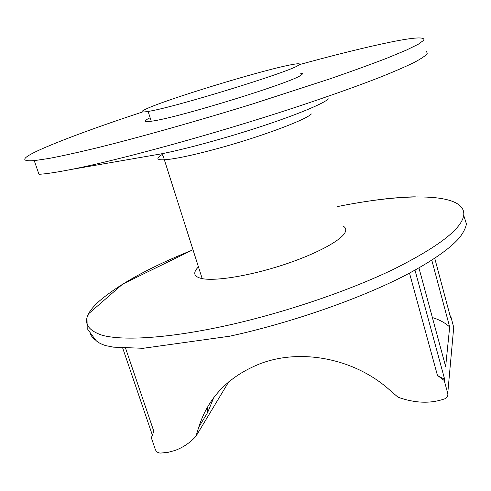 <?xml version="1.0" encoding="UTF-8"?>
<svg xmlns="http://www.w3.org/2000/svg" width="491" height="491" viewBox="0 0 491 491"><rect width="100%" height="100%" fill="white"/><g stroke="black" fill="none" stroke-linecap="round" stroke-linejoin="round"><path stroke-width="0.74" d="M150.142 117.766L149.203 118.221C143.09 121.252 143.771 122.253 151.246 121.228C175.846 118.448 293.544 82.126 301.149 75.062C302.941 73.853 302.769 73.245 300.627 73.245M146.244 108.934C140.064 111.795 140.69 112.629 148.122 111.426C172.556 107.971 290.555 71.68 298.368 65.297C301.431 63.345 298.577 63.247 289.819 65.008C259.42 70.95 166.504 99.335 146.244 108.934M142.611 111.948C99.452 126.181 66.267 138.327 43.055 148.374C22.089 157.574 19.149 161.662 34.247 160.637L49.02 158.452C62.21 155.935 78.775 152.265 98.709 147.441C141.046 136.891 197.419 121.007 252.742 103.914L329.522 78.983C351.881 71.25 371.086 64.284 387.147 58.085L406.217 50.168L418.363 44.202L423.751 40.237C425.323 36.659 414.3 37.273 390.689 42.079C366.372 47.075 335.912 54.599 299.307 64.64M34.247 160.637L38.973 174.305C45.902 173.924 56.526 172.329 70.845 169.518C118.748 160.201 213.321 134.295 293.52 107.959C327.116 96.868 356.503 86.422 379.488 77.486C393.604 71.827 405.014 66.893 413.729 62.676C420.867 58.902 425.366 55.919 427.219 53.715L426.642 51.463M149.798 155.85L160.79 153.947C185.205 149.203 226.32 137.989 261.949 126.23C297.607 114.464 323.36 103.681 328.436 98.887M198.45 266.889L197.64 267.73C192.638 273.254 194.154 276.887 202.188 278.63C215.678 281.312 249.502 275.85 282.362 265.165C315.24 254.504 341.11 240.645 345.081 232.421C346.382 229.757 345.799 227.695 343.319 226.234M409.506 273.137L437.444 375.4L444.245 380.519L447.737 393.377C448.215 395.906 447.221 397.728 444.766 398.833L443.41 399.257C429.68 403.786 414.545 403.099 397.998 397.201L389.4 389.762C354.459 358.522 301.1 348.174 260.42 363.61C228.806 376.131 208.258 397.299 198.781 427.115L195.934 436.315C190.072 442.716 183.198 447.393 175.305 450.351L168.186 452.328L161.214 453.021C158.458 453.267 156.506 452.107 155.346 449.541L151.345 437.8L153.83 431.325L125.567 348.223M432.381 317.542C439.531 319.764 445.294 322.912 449.676 327L445.656 366.562L418.952 267.957M437.444 375.4C441.053 377.782 443.385 378.813 444.447 378.493L444.245 380.519M450.044 315.603L450.763 316.265L450.48 317.235M450.763 316.265L453.721 327.356L447.737 393.377M453.481 330.032L453.721 327.356M195.934 436.315L228.714 381.851M198.781 427.115L207.607 412.581L207.576 406.879M431.804 260.218L449.676 327M213.818 397.52L207.607 412.581M161.662 154.825C155.886 158.452 156.782 160.109 164.344 159.79C174.305 159.127 191.238 155.604 215.132 149.221C258.419 137.64 305.911 119.988 311.362 113.955M229.733 336.206L143.022 348.303L113.47 347.149L105.682 345.615C100.624 343.976 97.236 342.074 95.524 339.907L87.772 329.393L88.073 314.209L122.695 284.08L192.061 250.207C150.375 267.006 119.509 283.915 99.47 300.946C81.334 317.118 82.304 328.571 102.38 335.322C123.842 341.036 169.714 338.152 227.094 325.465C284.436 312.749 348.745 290.905 393.776 269.185C439.077 246.476 462.412 228.309 463.78 214.69C465.278 192.49 405.48 192.742 337.71 206.539C360.069 201.967 383.072 198.904 393.604 198.045C405.996 197.087 413.385 196.701 415.767 196.891M90.08 332.726C90.78 335.648 92.762 338.207 96.021 340.416M434.75 258.303L450.615 317.738M414.999 270.167L444.447 378.493M148.122 111.426L151.246 121.228M160.79 153.947L70.845 169.518M202.188 278.63L164.344 159.79C163.54 156.678 162.582 154.683 161.471 153.812M463.707 215.322L466.45 224.043C465.468 228.634 462.921 233.452 458.809 238.497C449.056 249.318 431.417 261.5 405.873 275.04C360.744 298.46 291.709 322.648 230.377 336.065M152.259 434.799L122.701 348.064"/></g></svg>
